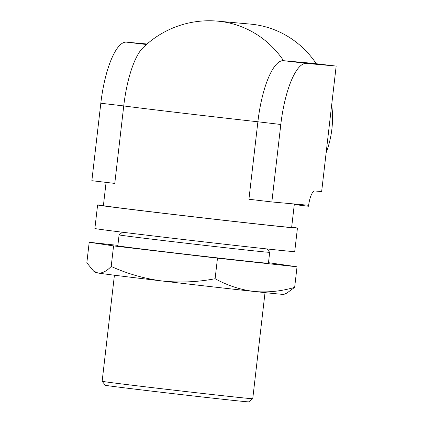 <?xml version="1.0" encoding="UTF-8"?>
<svg xmlns="http://www.w3.org/2000/svg" width="423" height="423" viewBox="0 0 423 423"><rect width="100%" height="100%" fill="white"/><g stroke="black" fill="none" stroke-linecap="round" stroke-linejoin="round"><path stroke-width="0.63" d="M316.288 63.736A94.752 90.612 -84.8 0 0 252.78 24.349A94.752 90.612 -84.8 0 0 250.421 24.106L217.734 21.15A94.752 94.752 0 0 0 142.826 47.899A63.17 18.464 96.7 0 0 123.738 105.935L114.77 183.408L91.854 180.7L100.822 103.233A63.17 18.464 -83.3 0 1 126.472 42.147L147.045 44.003M326.149 152.698A94.752 90.612 -84.8 0 0 331.69 104.798M294.286 204.563L308.515 206.244L308.626 205.277L271.841 201.951L280.803 124.484A63.17 18.464 -83.3 0 1 306.458 63.397L336.169 66.083L313.253 63.376L283.542 60.69A94.752 90.612 -84.8 0 0 220.097 21.399A94.752 90.612 -84.8 0 0 217.734 21.15M294.355 203.986L291.643 227.41A94.752 0.724 -173.4 0 1 169.93 214.027A94.752 0.724 -173.4 0 1 103.392 205.631L106.083 182.382M306.458 63.397L283.542 60.69A63.17 18.464 -83.3 0 0 257.887 121.776L248.925 199.249L271.841 201.951M171.051 252.536A75.802 0.582 -173.4 0 1 117.821 245.821L119.085 234.892A75.802 0.582 -173.4 0 1 119.085 234.887A75.802 0.582 -173.4 0 0 172.314 241.607A75.802 0.582 -173.4 0 0 269.684 252.32A75.802 0.582 -173.4 0 1 269.684 252.32L268.42 263.243A75.802 0.582 -173.4 0 1 171.051 252.536M291.674 227.156A100.584 0.772 -173.4 0 1 297.438 228.082L294.715 251.611A100.584 0.772 -173.4 0 1 165.509 237.403A100.584 0.772 -173.4 0 1 94.879 228.489L97.602 204.959A100.584 0.772 -173.4 0 1 103.424 205.372M297.438 228.082A100.584 0.772 -173.4 0 1 168.232 213.874A100.584 0.772 -173.4 0 1 97.602 204.959M268.489 262.667L297.036 266.802L217.485 258.173L113.576 245.9L89.205 242.263L117.874 245.372M93.599 271.09L95.651 272.613A94.752 0.724 -173.4 0 0 98.041 273.041C102.218 273.438 106.601 271.243 111.196 266.458C127.46 273.808 144.454 278.657 162.178 280.999A94.752 0.724 -173.4 0 1 98.041 273.041L93.61 271.08L86.831 262.815L89.205 242.263M111.196 266.458L113.576 245.9M215.106 278.725C227.474 285.504 240.407 289.744 253.911 291.447A94.752 0.724 -173.4 0 1 162.178 280.999C179.965 282.844 197.61 282.088 215.106 278.725L217.485 258.173M286.863 293.102L283.886 294.392A94.752 0.724 -173.4 0 1 253.911 291.447C267.489 292.69 281.073 291.325 294.657 287.354L297.036 266.802M294.657 287.354L286.857 293.091M156.008 391.645A72.227 0.555 -173.4 0 1 105.29 385.247L102.149 381.282A75.802 0.582 -173.4 0 1 102.149 381.276A75.802 0.582 -173.4 0 0 155.373 387.997A75.802 0.582 -173.4 0 0 252.748 398.709A75.802 0.582 -173.4 0 1 252.748 398.709L248.782 401.85A72.227 0.555 -173.4 0 1 156.008 391.645M336.169 66.083L321.649 191.582L314.929 190.974A15.794 4.616 -83.3 0 0 308.515 206.244M280.803 124.484L257.887 121.776A94.752 0.724 -173.4 0 1 181.615 113.026A94.752 0.724 -173.4 0 1 123.738 105.935L100.822 103.233M126.472 42.147L146.474 44.505M122.459 232.216L119.085 234.887M267.013 248.941L269.684 252.314M114.422 275.214L102.149 381.276M265.02 292.637L252.748 398.704"/></g></svg>
